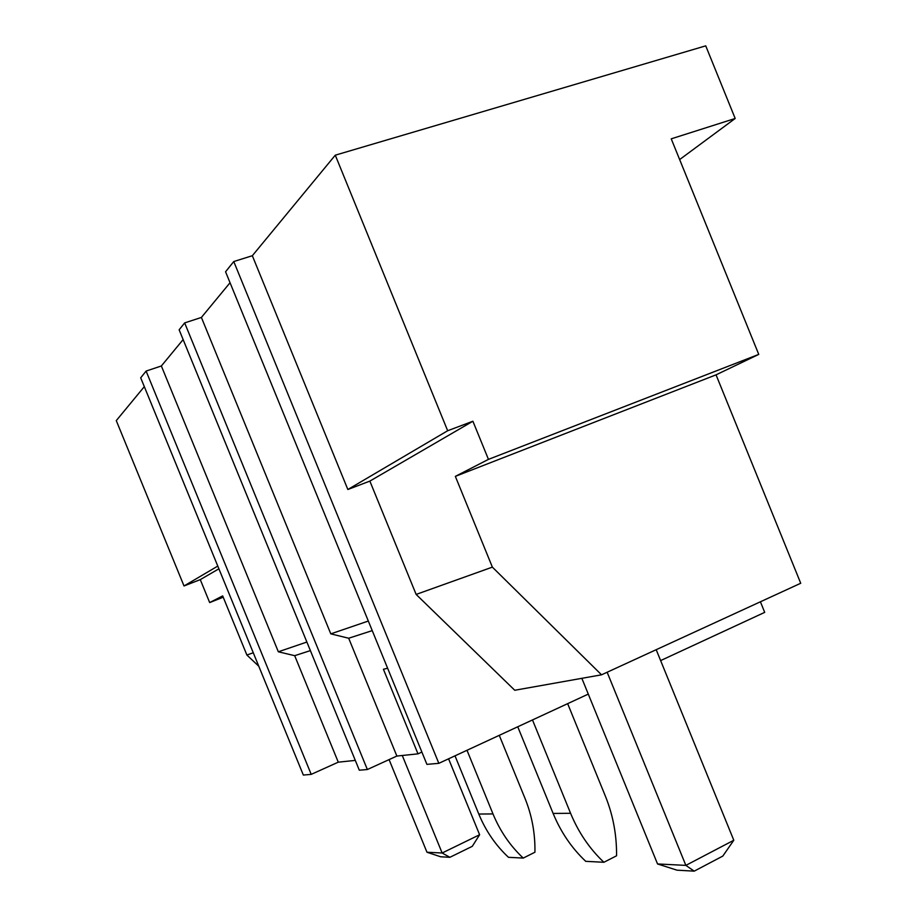 <?xml version="1.0" encoding="UTF-8"?>
<svg xmlns="http://www.w3.org/2000/svg" width="917" height="917" viewBox="0 0 917 917"><rect width="100%" height="100%" fill="white"/><g stroke="black" fill="none" stroke-linecap="round" stroke-linejoin="round"><path stroke-width="1.38" d="M179.136 329.799L184.661 322.899L367.362 769.523L359.315 770.211L179.136 329.799M230.052 282.723L201.396 317.442L184.661 322.899M438.83 763.334L426.909 764.365L225.571 271.776L233.766 261.54L438.83 763.334L588.278 694.1M335.278 155.179L447.668 430.738L472.897 421.235L488.452 459.371L758.749 354.398L671.233 138.834L735.182 118.476L705.735 45.85L335.278 155.179L252.335 255.717L233.766 261.54M144.313 386.642L116.276 420.616L184.019 585.963L200.273 579.624L209.672 602.572L222.682 595.901L246.891 655.036L253.264 652.755M140.702 377.815L146.101 371.076L311.207 774.372L303.344 775.06L140.702 377.815M183.136 339.577L161.358 365.975L146.101 371.076M201.396 317.442L330.796 633.865L368.325 621.038M330.796 633.865L348.689 638.232L396.866 756.055L367.362 769.523M416.135 594.422L514.746 690.26L601.541 674.82L492.372 567.13L416.135 594.422L369.86 481.104L347.852 489.506L252.335 255.717M660.63 660.584L764.709 612.361L760.411 601.793M447.668 430.738L347.852 489.506M735.182 118.476L679.646 159.558M223.209 597.208L209.672 602.572M217.787 566.087L184.019 585.963M161.358 365.975L278.344 651.792L306.874 642.038M278.344 651.792L294.689 655.678L338.27 762.176L311.207 774.372M421.889 752.066L417.992 753.854L383.421 669.272L387.616 668.218M396.866 756.055L417.992 753.854M348.689 638.232L372.245 630.621M472.897 421.235L369.86 481.104M492.372 567.13L455.348 476.37L488.452 459.371M758.749 354.398L716.051 374.847L800.724 583.258L601.541 674.82M716.051 374.847L455.348 476.37M338.27 762.176L355.303 760.399M218.899 568.804L200.273 579.624M258.777 666.212L246.891 655.036M294.689 655.678L310.382 650.611M499.272 735.342L525.028 798.443C531.952 815.534 535.253 833.473 534.932 852.237L523.24 858.083L508.477 857.315C495.661 845.348 485.769 830.928 478.789 814.044L455.015 755.849M523.24 858.083C510.196 845.875 500.109 831.157 492.991 813.929L467.005 750.289M567.657 703.66L605.369 796.116C613.037 815.075 616.763 834.974 616.568 855.79L603.879 862.278L585.734 861.338C571.715 848.099 560.837 832.132 553.123 813.436L517.75 726.78M603.879 862.278C589.574 848.741 578.478 832.418 570.58 813.287L532.49 719.948M402.276 755.493L442.143 853.005L426.967 852.237L440.653 856.776L449.892 857.303L472.266 846.345L479.614 834.745L448.585 758.817M389.083 759.608L426.967 852.237M449.892 857.303L442.143 853.005L479.614 834.745M607.146 672.241L685.859 865.384L657.535 863.952L676.998 870.176L694.215 871.15L722.802 856.088L733.795 840.259L656.194 649.694M581.848 678.316L657.535 863.952M694.215 871.15L685.859 865.384L733.795 840.259M492.991 813.929L478.789 814.044M570.58 813.287L553.123 813.436"/></g></svg>
